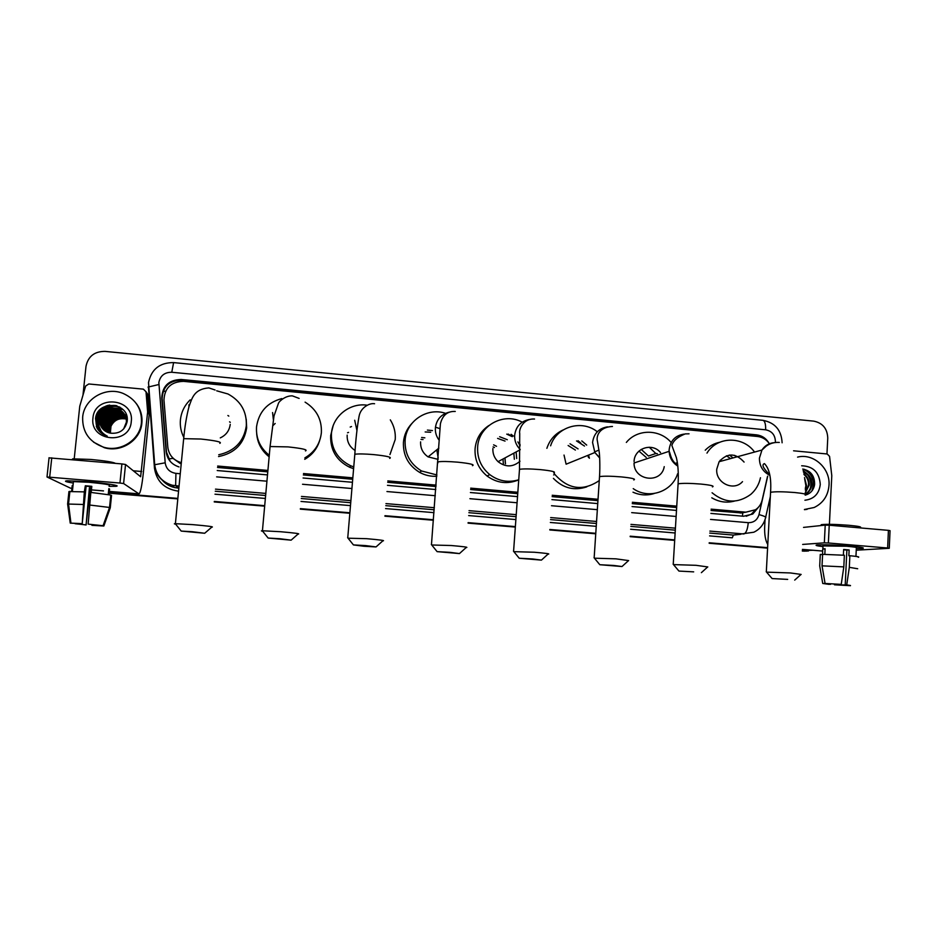 <?xml version="1.0" encoding="UTF-8"?>
<svg xmlns="http://www.w3.org/2000/svg" width="937" height="937" viewBox="0 0 937 937"><rect width="100%" height="100%" fill="white"/><g stroke="black" fill="none" stroke-linecap="round" stroke-linejoin="round"><path stroke-width="1.41" d="M511.098 434.299L513.324 436.033M519.637 443.728L520.094 444.571M578.047 440.73L580.846 443.049M588.694 455.593L589.385 458.252M711.066 510.501L742.783 513.043L742.444 516.158M217.525 467.469L267.783 471.85M303.354 474.954L352.71 479.264M387.707 482.309L436.01 486.526M470.62 489.536L517.739 493.647M552.127 496.645L597.947 500.639M632.264 503.637L676.666 507.503M168.449 458.919L173.04 458.369L180.209 463.499M769.406 443.751C766.431 439.5 762.46 437.075 757.506 436.478L183.547 381.359C171.131 381.71 164.596 387.918 163.963 399.982L167.805 447.136C168.836 454.832 173.111 459.938 180.642 462.48L181.333 462.667M711.136 509.142L745.899 512.176L755.538 509.728C758.97 507.385 761.184 504.129 762.179 499.971L767.567 476.219M217.665 466.04L267.912 470.433M303.483 473.536L352.827 477.847M387.824 480.904L436.127 485.12M470.725 488.142L517.845 492.265M552.233 495.263L598.04 499.269M632.358 502.267L676.748 506.144M769.019 443.189C766.103 438.317 761.945 435.541 756.522 434.85L181.169 379.485C168.871 379.836 162.394 385.985 161.761 397.944L166.142 451.669C167.173 459.353 171.459 464.436 178.99 466.919M170.229 461.402L166.505 452.126L162.136 398.576C162.769 386.665 169.222 380.527 181.485 380.188L754.976 435.33L761.149 437.286M812.906 550.265L802.353 550.558M82.983 395.086L86.005 366.32C88.125 356.329 94.485 351.352 105.096 351.387L813.726 421.135C822.651 422.95 827.324 428.572 827.758 438.012L826.961 453.965M91.276 491.468L89.882 491.047M767.614 547.653L709.204 542.781M674.71 539.899L630.203 536.187M595.78 533.305L549.843 529.475M515.362 526.594L468.113 522.647M433.409 519.742L384.978 515.701M349.876 512.773L300.39 508.639M264.702 505.664L214.304 501.447M177.854 498.402L109.231 492.675M808.397 551.015L802.341 550.792L808.397 551.015M91.182 491.421L89.858 491.269L91.182 491.421M767.602 547.899L709.18 543.015L767.602 547.899M674.687 540.145L630.179 536.421L674.687 540.145M595.768 533.551L549.832 529.721L595.768 533.551M515.35 526.84L468.102 522.893L515.35 526.84M433.398 520L384.955 515.947L433.398 520M349.852 513.019L300.367 508.885L349.852 513.019M264.679 505.91L214.28 501.705L264.679 505.91M177.831 498.66L109.196 492.932L177.831 498.66M809.697 471.99C812.883 476.23 814.405 481.009 814.265 486.315C814.405 481.009 812.883 476.23 809.697 471.99M710.89 513.417L743.556 516.252L752.774 514.038L758.9 506.694M217.232 470.538L267.502 474.907M303.084 477.999L352.453 482.286M387.461 485.331L435.775 489.524M470.397 492.534L517.529 496.622M551.928 499.608L597.747 503.591M632.077 506.566L676.479 510.431M756.136 509.318L751.228 514.261L746.203 516.252M806.734 551.108L802.33 551.038M767.59 548.133L709.168 543.261M674.675 540.38L630.168 536.667M595.745 533.797L549.808 529.955M515.327 527.074L468.078 523.139M433.374 520.234L384.931 516.193M349.829 513.265L300.344 509.142M264.656 506.156L214.257 501.951M177.807 498.906L109.172 493.178M91.252 491.679L89.835 491.457M849.379 546.072C859.791 546.997 864.371 547.747 863.141 548.309L856.313 548.613L862.719 548.391C864.98 547.852 860.541 547.067 849.379 546.072C834.68 544.936 824.01 544.549 817.38 544.912C814.511 545.252 816.373 545.826 822.979 546.611C816.9 545.896 814.827 545.346 816.783 544.983C822.78 544.502 833.649 544.865 849.379 546.072M793.58 450.802L827.207 453.988L829.561 456.378L831.787 475.668L829.409 524.322M765.06 519.52L764.697 526.278C764.358 534.465 765.388 540.544 767.778 544.514M856.242 550.195L889.272 548.297L887.632 548.004L888.417 530.354L890.056 530.682L889.272 548.215M828.367 542.991L824.337 542.839L825.216 525.107L829.233 525.224L828.367 542.991L887.632 548.004M802.669 544.432L824.337 542.839M829.233 525.224L888.417 530.354M825.216 525.107L803.536 527.402M843.64 549.796L846.872 550.089L845.221 584.817L849.554 585.32M847.13 584.993L835.898 584.793L835.933 584.114M843.382 555.184L843.651 549.504L846.498 549.726L849.145 549.96L848.863 555.758L849.871 555.711C857.238 556.426 860.025 556.941 858.233 557.269M823.014 545.931L846.661 546.248C854.755 546.974 857.976 547.536 856.348 547.934L855.949 556.391M824.829 554.317L825.099 548.766L822.768 548.906L822.487 554.634L820.273 554.446L819.711 565.925L822.733 583.47L826.083 583.552M821.175 525.364L821.21 524.673C826.317 524.064 835.546 524.275 848.887 525.294C858.351 526.184 862.122 526.934 860.201 527.554M822.604 554.329L844.366 555.254L843.815 566.885L841.239 584.372L825.075 583.47L822.03 565.843L822.604 554.329M822.03 565.843L843.815 566.885M834.41 584.032L834.445 584.793L835.898 584.793M847.118 585.426L850.491 585.508M850.445 585.695L834.445 584.793M830.522 583.821L829.058 584.36L822.733 583.47M825.075 583.47L841.239 584.372M830.498 584.36L826.083 583.739M845.221 584.817L846.732 584.817L849.32 567.342L849.871 555.711M849.32 567.342L857.695 568.747M846.732 584.817L849.554 585.438M846.872 550.089L849.145 549.96M822.768 548.906L825.087 549.105M797.574 457.115C813.351 452.946 830.369 468.207 829.011 485.249C828.121 495.685 823.166 503.11 814.159 507.503L804.45 509.482M805.27 494.162C808.748 491.984 810.716 488.845 811.161 484.734C811.243 478.69 808.701 474.544 803.548 472.307M805.527 494.279C809.24 492.148 811.337 488.927 811.829 484.616C811.864 478.186 809.076 473.958 803.466 471.932M805.281 492.534L808.514 485.225C808.736 480.845 807.237 477.296 804.005 474.555M805.258 493.073L809.181 485.097C809.357 480.271 807.6 476.523 803.876 473.864M805.305 488.575L805.902 485.706L804.719 479.24M805.316 490.016L806.546 485.589L804.508 477.601M805.176 495.158C810.54 493.658 813.691 490.074 814.628 484.394C814.675 475.785 810.704 470.667 802.716 469.05M801.662 465.783C813.164 466.181 819.371 472.4 820.273 484.452C819.067 493.869 813.948 499.128 804.918 500.229M807.073 509.365L804.438 509.669M811.149 484.827L809.709 477.706M807.249 473.853L803.126 470.526M812.695 489.875C815.249 480.634 812.496 473.794 804.438 469.343M810.47 487.919C811.383 483.469 810.54 479.24 807.94 475.223M806.16 473.103L803.196 470.819M811.91 490.953C815.213 480.974 812.379 473.7 803.396 469.132M787.677 579.394L772.111 578.562L787.677 579.394M766.56 572.132L790.441 572.952L801.147 574.428M744.083 462.082C735.627 452.829 727.311 452.712 719.112 461.718L716.77 469.109C715.341 482.895 733.706 491.796 742.514 481.641M726.433 455.78L730.544 458.603M720.166 460.243L721.244 461.133M734.678 455.335L736.283 457.033M706.978 453.11C717.016 436.267 742.982 435.799 754.554 452.056M705.233 450.193C709.262 446.106 714.053 443.47 719.616 442.287M760.469 477.753C759.029 484.452 755.796 489.992 750.771 494.385C737.806 503.766 724.91 503.228 712.085 492.768M734.608 501.049C726.679 503.169 719.077 502.091 711.792 497.805M729.536 455.042L733.003 457.935M693.673 571.863L678.938 571.078L693.673 571.863M673.492 564.601L696.074 565.316L707.798 566.944M660.538 452.583C652.257 442.229 634.337 448.226 634.068 461.508M638.964 451.107L646.214 457.408M626.349 442.428C637.301 428.795 659.718 428.923 671.185 442.522M684.022 434.1C675.319 435.482 670.365 440.671 669.147 449.678L669.123 451.318L634.044 463.007C633.787 480.892 661.37 484.136 664.239 466.649M677.592 473.782C672.052 491.843 648.755 499.749 633.225 488.634M654.225 493.506C647.069 495.743 639.994 495.298 633.002 492.194M649.259 447.23L655.83 453.52L648.439 456.026L641.224 449.397M655.83 453.52L657.352 453.66M613.876 565.468L599.821 564.718L621.992 566.534L613.876 565.468M594.421 558.194L615.949 558.839L628.645 560.595M568.138 445.508L575.377 450.076M588.026 455.862L588.459 457.467M576.524 440.929L584.501 446.059M570.024 443.787L578.07 448.893M550.605 445.813C556.484 426.686 581.76 419.202 597.291 431.758M546.88 448.331C549.726 439.793 555.149 433.655 563.172 429.931M564.027 455.066L566.112 464.19L594.866 452.524L599.715 458.041M599.27 480.576C583.06 491.48 568.267 489.442 554.891 474.45L553.826 472.869M586.796 486.865C574.112 491.011 562.985 488.189 553.404 478.374M581.783 440.917L586.703 445.087M532.626 558.967L519.215 558.241L541.434 560.115L532.626 558.967M513.863 551.659L534.371 552.244C546.037 553.252 550.628 553.884 548.133 554.142M497.606 438.387L505.055 441.081M513.839 453.157L514.354 459.259M508.194 434.054L511.672 436.279M506.753 434.136L512.293 436.665M517.856 441.913L520.129 445.836M499.644 436.736L507.304 439.711M516.111 451.939L516.697 458.533M518.747 479.767C508.346 482.918 498.683 481.208 489.782 474.626C481.185 467.446 477.132 458.275 477.636 447.125C478.549 425.761 503.684 411.847 522.19 422.177M518.735 479.838C507.585 484.488 497.02 483.211 487.053 475.996C478.561 468.898 474.567 459.844 475.071 448.835C476.066 438.879 480.634 431.125 488.774 425.585M492.885 448.53C492.628 453.684 494.361 458.052 498.074 461.66C505.593 467.422 512.89 467.282 519.976 461.25M449.889 552.338L437.099 551.635L459.458 553.58L449.889 552.338M431.746 544.994L451.283 545.521C463.815 546.611 468.793 547.29 466.228 547.571M425.164 431.957L430.727 432.238M435.928 427.319L439.804 428.607M427.401 430.095L432.461 430.587M436.923 474.965L421.533 470.971C410.113 463.956 404.643 453.777 405.112 440.46C406.143 421.076 427.284 407.021 445.543 413.334M436.818 476.265C430.751 476.617 425.023 475.317 419.647 472.389C408.368 465.466 402.969 455.417 403.437 442.264C404.105 435.037 406.892 428.783 411.811 423.524M420.608 441.889C420.35 448.237 422.845 453.227 428.092 456.881L438.141 459.376M365.617 545.592L353.425 544.912L363.989 546.259L376.03 546.927L365.617 545.592M348.049 538.201L366.648 538.681C380.082 539.853 385.505 540.59 382.917 540.895M350.192 427.061L351.516 426.546M353.753 466.931L350.684 465.771C337.402 459.095 330.984 448.401 331.429 433.69C332.541 416.496 349.454 402.84 366.554 405.112M390.307 419.858C394.09 425.913 395.73 432.472 395.227 439.547L389.944 454.574M353.6 468.687L349.677 467.27C336.57 460.688 330.234 450.123 330.667 435.6L333.057 426.077M347.17 435.131C346.889 441.749 349.548 446.879 355.146 450.521M279.776 538.716L268.146 538.061L291.126 540.157L279.776 538.716M262.711 531.267C261.095 530.974 260.954 530.799 262.301 530.752L280.421 531.712C294.815 532.966 300.718 533.762 298.142 534.09M273.03 425.515L275.162 423.489M269.282 455.277C260.099 447.898 255.848 438.411 256.539 426.803C258.788 411.987 267.221 402.57 281.826 398.576M305.087 402.137C316.519 409.282 321.941 419.495 321.368 432.765C320.091 443.81 314.586 452.184 304.865 457.877M319.552 440.894C317.034 448.905 312.091 455.042 304.736 459.317M269.142 456.787C261.692 450.873 257.546 443.248 256.691 433.89M192.319 531.712L181.216 531.08L204.688 533.258L192.319 531.712M175.687 524.193C174.059 523.9 173.919 523.724 175.266 523.678L192.565 524.615C207.955 525.962 214.397 526.805 211.879 527.168M227.902 415.501L228.804 416.098M183.804 437.38C180.993 431.828 179.869 425.972 180.431 419.811C181.286 412.034 184.53 405.393 190.176 399.865M216.705 390.811L227.96 393.973C240.786 400.931 246.911 411.566 246.314 425.866C243.843 441.561 234.648 451.189 218.731 454.761M246.22 419.132L246.654 427.893C244.1 443.74 234.73 453.297 218.555 456.553M220.277 437.895C226.098 435.131 229.413 430.633 230.233 424.391M87.984 481.747C108.247 483.668 117.722 485.155 116.422 486.233L109.102 486.338L115.907 486.303C121.787 485.846 106.08 483.234 87.984 481.747L67.277 480.798C63.634 481.103 65.637 481.841 73.273 483.023C66.164 481.934 63.939 481.208 66.586 480.845L87.984 481.747M74.222 458.708L79.762 406.189L85.642 386.032L88.781 383.971L143.384 389.148L146.008 391.736L147.636 411.975L149.182 414.587L143.338 472.892C141.92 485.905 140.468 492.897 138.981 493.881L123.602 483.551L119.959 483.035L121.904 463.92L125.535 464.483L140.632 476.734L147.636 411.975M146.125 391.912L147.577 394.114L149.182 414.095M70.474 488.154L47.002 476.98L119.959 483.035M48.958 457.853L121.904 463.92M88.16 524.123L103.07 525.739L88.16 524.123L90.819 492.417L110.8 495.052L109.535 507.456L103.07 525.739M99.943 525.493L91.92 525.341L92.002 524.603M91.779 486.654L86.122 486.198L82.21 523.771L70.24 523.115L67.616 504.024L68.94 491.562L84.318 491.878L82.21 523.771M84.318 491.878L85.326 485.776L88.535 486.034L91.814 486.326L91.182 492.452M73.355 482.262L73.426 481.618L88.921 482.262C104.347 483.738 111.093 484.839 109.184 485.565M91.592 488.435L90.163 488.306L86.087 525.001L75.147 523.396M72.196 485.624L71.599 491.269M72.114 459.598L72.688 458.837L90.854 459.446C104.967 460.793 113.166 462.105 115.438 463.358M99.919 525.692L103.843 526.008L110.273 507.807L111.538 495.45L110.765 495.392M68.577 504.235L68.987 507.503M67.616 504.024L83.006 504.469M103.843 526.008L91.92 525.341M70.24 523.115L81.66 523.607M91.627 488.118L89.402 487.908L86.087 525.001M85.56 524.837L75.112 523.713M109.02 494.654L109.594 489.079L108.844 488.645L108.247 494.513M89.519 505.008L109.535 507.456M85.326 485.776L86.122 486.198M108.809 489.009L109.594 489.079M89.402 487.908L90.163 488.306M73.004 485.635L72.196 485.565M82.667 417.141C84.014 398.752 106.033 386.079 123.321 393.517C135.935 399.349 141.979 409 141.44 422.505C140.222 439.605 120.861 452.442 103.808 447.254C89.284 442.112 82.233 432.074 82.667 417.141M136.181 403.378C140.609 409.246 142.506 415.794 141.874 423.044C140.667 440.097 121.377 452.876 104.37 447.71L93.548 442.147M127.198 421.064L123.766 413.17L118.753 409.949C109.137 407.888 103.129 411.366 100.704 420.397C100.341 424.121 101.477 427.424 104.148 430.294M123.661 413.053L118.554 409.715C108.926 407.654 102.894 411.144 100.482 420.174C100.107 423.969 101.29 427.307 104.03 430.188M123.649 428.959L126.401 422.142C126.542 415.805 123.649 411.355 117.734 408.79C108.633 406.67 102.625 409.844 99.72 418.289L99.58 419.307C99.369 425.855 102.414 430.329 108.704 432.742L110.566 433.175C119.421 433.96 124.949 430.142 127.127 421.697C130.266 402.102 97.261 399.385 95.515 418.558L96.874 427.822C99.146 431.887 102.555 434.639 107.099 436.068L107.24 436.115C100.154 432.39 97.518 426.768 99.345 419.272L99.72 418.289M124.106 413.65L119.561 410.863C110.004 408.813 104.019 412.28 101.618 421.252C101.255 424.73 102.25 427.869 104.628 430.669M124.024 413.533L119.362 410.629C109.781 408.579 103.796 412.046 101.395 421.041C101.02 424.578 102.063 427.752 104.499 430.575M124.445 414.142L120.358 411.765C110.847 409.727 104.897 413.17 102.508 422.107L105.12 431.02M124.363 414.025L120.17 411.542C110.636 409.504 104.675 412.948 102.285 421.896L104.991 430.938M124.75 414.646L121.154 412.655C111.69 410.629 105.776 414.06 103.398 422.95L105.635 431.348M124.668 414.517L120.955 412.432C111.48 410.406 105.553 413.849 103.175 422.739L105.506 431.266M125.031 415.173L121.939 413.545C112.522 411.53 106.631 414.95 104.276 423.782L106.162 431.664M124.961 415.032L121.74 413.322C112.311 411.308 106.42 414.728 104.054 423.583L106.033 431.582M125.289 415.7L122.712 414.423C113.342 412.421 107.486 415.817 105.143 424.613L106.713 431.945M125.23 415.571L122.513 414.201C113.143 412.198 107.275 415.606 104.932 424.414L106.572 431.875M125.523 416.251L123.473 415.29C114.162 413.299 108.341 416.684 106.01 425.433L107.263 432.203M125.476 416.11L123.286 415.068C113.963 413.076 108.13 416.461 105.787 425.234L107.123 432.144M125.745 416.813L124.234 416.145C114.97 414.166 109.172 417.539 106.853 426.241L107.849 432.437M125.687 416.672L124.047 415.934C114.771 413.955 108.961 417.316 106.642 426.042L107.696 432.39M125.921 417.387L124.984 417C115.766 415.032 110.004 418.382 107.696 427.049L108.446 432.66M125.886 417.234L124.797 416.778C115.567 414.81 109.793 418.171 107.486 426.85L108.294 432.601M126.085 417.972L125.722 417.832C116.551 415.887 110.824 419.214 108.528 427.834L109.067 432.847M126.05 417.82L125.546 417.621C116.364 415.665 110.625 419.003 108.317 427.635L108.903 432.8M126.226 418.581C117.195 416.813 111.573 420.151 109.36 428.619L109.699 432.999M126.19 418.429C117.09 416.543 111.409 419.881 109.149 428.432L109.535 432.964M110.191 433.105L109.969 429.205C112.053 420.982 117.5 417.597 126.308 419.05C119.28 417.621 114.162 420.034 110.976 426.288L110.367 433.14M126.6 422.353C126.729 416.028 123.848 411.589 117.945 409.024C108.27 406.951 102.227 410.453 99.79 419.518C99.416 423.512 100.704 426.967 103.679 429.896M131.262 421.58C129.845 445.368 89.565 441.819 92.95 418.078C94.555 394.231 134.623 398.014 131.262 421.58M107.626 428.01C108.446 423.641 110.777 420.186 114.595 417.644L115.86 416.965M117.863 416.169L121.306 415.431M122.056 415.372L125.183 415.466M98.198 429.884L98.28 428.689M126.706 415.735L125.781 415.548M125.171 415.454L121.869 415.337M121.072 415.407L117.102 416.321M114.302 417.656L109.488 422.037M107.966 424.602L106.795 428.279M106.689 429.017L106.56 430.563M106.56 430.926L106.572 431.711M126.472 415.009L125.125 414.716M124.75 414.658L121.189 414.482M120.393 414.552L116.469 415.431M113.775 416.66L108.493 421.463M107.076 423.946L105.951 427.565M105.846 428.303L105.729 429.837M105.717 430.2L105.74 430.973M122.876 409.422L116.153 408.309M115.392 408.345L111.772 408.989M109.559 409.797L101.618 416.977M100.669 419.015L99.802 422.353M101.067 431.102L102.988 434.241M121.634 408.345L111.058 408.04M108.903 408.801L100.634 416.286M98.959 426.417L102.484 433.925M119.749 407.08C104.101 402.125 90.713 422.212 101.981 433.573M116.387 405.651C101.126 403.133 90.385 422.821 101.489 433.21M108.001 405.381C96.206 408.602 91.744 424.707 101.009 432.835M126.507 415.103L124.879 414.763M124.808 414.751L121.611 414.576M120.896 414.622L117.465 415.243M115.415 415.993L107.72 422.974M106.841 424.871L105.998 428.033M105.916 428.713L105.822 430.118M105.822 430.446L105.846 431.161M122.993 409.539L116.563 408.415M115.883 408.438L112.674 408.895M110.871 409.434C106.525 411.003 103.293 413.931 101.173 418.195M100.517 419.87L99.861 422.821M101.243 431.348L103.058 434.288M110.179 408.462C105.682 410.055 102.356 413.053 100.212 417.48M120.041 407.255C104.405 402.102 90.795 422.177 102.039 433.62M116.949 405.826C101.571 402.887 90.385 422.704 101.547 433.257M109.711 405.089C97.026 407.255 91.322 424.309 101.067 432.882M96.288 426.405L100.61 432.496M163.097 391.502L165.65 391.139M757.529 436.49L757.506 435.787M754.73 510.232L755.339 510.478M178.229 381.617L178.405 380.153M740.183 513.043L745.899 512.176M754.976 435.33L756.522 434.85M775.309 442.487L775.403 441.526C775.133 434.967 771.877 431.055 765.646 429.802L171.776 372.258C164.561 372.247 160.25 375.678 158.845 382.53L165.193 462.796C166.154 468.851 169.738 472.365 175.933 473.361L180.255 473.735M782.114 442.803C781.458 430.177 775.051 422.681 762.894 420.315C764.873 420.924 765.787 424.086 765.646 429.802M148.023 387.086L158.821 384.533M710.551 519.426L748.241 522.67C753.77 522.717 757.354 520.023 759.005 514.577C764.51 516.158 766.677 517.236 765.541 517.821C763.796 524.486 759.884 529.288 753.805 532.228L733.343 535.074L732.289 537.803L709.59 535.894M675.12 532.989L630.636 529.241M596.237 526.336L550.335 522.471M515.877 519.567L468.652 515.584M433.972 512.656L385.564 508.58M350.473 505.617L301.023 501.447M265.358 498.449L214.995 494.197M178.569 491.129L177.843 491.07C164.338 488.938 156.538 481.29 154.453 468.102L148.456 387.262M807.179 550.968L803.887 551.167M709.754 533.083L733.343 535.074L740.617 534.313M179.061 486.045L172.232 485.225C161.75 482.18 155.776 475.375 154.3 464.811L154.757 465.279M175.933 473.361L175.629 485.764L178.85 488.154M161.949 479.697C165.252 483.691 169.468 486.315 174.587 487.556L177.913 488.072M748.241 522.67C747.644 529.311 746.18 533.071 743.849 533.973L709.871 531.092M675.413 528.163L630.952 524.392M596.564 521.476L550.675 517.575M516.228 514.659L469.027 510.653M434.358 507.713L385.962 503.602M350.895 500.627L301.468 496.434M265.815 493.412L215.475 489.137M215.276 491.234L265.628 495.497M301.281 498.519L350.731 502.7M385.798 505.664L434.194 509.763M468.875 512.691L516.076 516.685M550.534 519.602L596.436 523.49M630.824 526.395L675.296 530.166M759.005 514.577L767.708 476.183M216.634 476.863L266.928 481.196M302.534 484.265L351.925 488.528M386.958 491.538L435.295 495.708M469.929 498.695L517.083 502.759M551.506 505.722L597.349 509.669M631.69 512.633L676.116 516.463M154.3 464.811L165.193 462.796M162.452 480.388C165.732 484.031 169.784 486.408 174.587 487.556L172.232 485.225C161.808 482.028 155.964 475.094 154.687 464.401L148.514 382.565C151.384 369.225 159.747 362.572 173.603 362.596L171.776 372.258M162.136 398.576L161.761 397.944M181.485 380.188L181.169 379.485M822.663 551.073L802.412 549.387L822.663 551.038M810.388 472.599L814.487 485.331M805.176 495.076C807.307 494.291 803.782 493.424 794.599 492.511C783.215 491.62 775.204 491.538 770.565 492.276L770.519 493.213M774.161 442.662C768.949 443.142 764.885 445.59 761.957 450.041L759.427 458.134C759.427 466.052 762.882 471.779 769.792 475.328M712.425 486.889C714.732 486.022 710.867 485.085 700.841 484.066C690.042 483.211 682.452 483.129 678.095 483.82L678.025 484.839M677.767 465.595C670.178 460.032 670.552 453.285 669.123 451.318C669.545 457.76 672.438 462.691 677.826 466.122M633.775 479.943C636.211 479.018 632.03 477.999 621.243 476.898C610.912 476.066 603.674 475.973 599.528 476.628L599.457 477.718M607.445 426.85C598.766 428.361 593.812 433.573 592.571 442.51L594.866 452.524L599.692 457.689M553.79 472.88C556.32 471.897 551.799 470.796 540.204 469.601C530.33 468.793 523.42 468.699 519.496 469.32L519.414 470.444M529.393 419.495C520.82 421.193 515.9 426.429 514.659 435.213C514.378 440.777 516.228 445.52 520.187 449.467M493.096 446.879L494.467 447.558M502.993 459.013L503.356 464.002M493.6 444.841L496.528 446.305M504.984 457.935L505.476 463.815M472.435 465.689C475.036 464.647 470.116 463.464 457.678 462.164C448.237 461.391 441.655 461.285 437.942 461.859L437.848 463.03M449.748 412.057C441.386 414.013 436.607 419.249 435.377 427.799C435.084 432.437 436.373 436.607 439.242 440.32M421.006 439.394L423.067 439.535M436.794 449.807L438.2 458.111M421.603 437.485L424.859 437.825M389.675 458.38C392.31 457.268 386.969 456.003 373.629 454.597C364.598 453.848 358.321 453.731 354.818 454.269L354.713 455.476M347.545 432.777L348.552 432.39M354.701 420.244L356.915 430.434M305.474 450.92C308.121 449.748 302.3 448.413 288.022 446.89L270.079 446.539L269.973 447.745M272.585 412.549L273.346 419.507M219.808 443.342C222.397 442.112 216.06 440.671 200.799 439.031L183.675 438.668L183.558 439.875M229.565 421.837L230.291 422.318M188.981 404.725L188.911 406.951M70.228 488.095L72.723 488.306M90.011 489.758L103.503 490.883M138.981 493.881L109.36 491.41L138.875 493.846M51.758 457.842L49.696 477.085M133.277 470.772L141.721 471.498M149.182 414.587L147.636 412.467M125.535 464.483L123.602 483.551M147.577 394.114L146.008 391.736M765.693 517.13L770.343 496.575M762.894 420.315L173.603 362.596M751.228 514.261L752.774 514.038M822.873 548.895L823.037 545.463M821.163 525.54L821.21 524.673M772.111 578.562L766.208 571.734M769.687 474.731C763.175 468.266 761.43 464.565 764.451 463.616C769.441 468.699 771.479 478.245 770.565 492.276L766.325 571.734M719.112 461.718L761.957 450.041L766.103 446.199C770.073 443.342 774.477 442.088 779.315 442.44M794.705 580.108L801.018 574.44M678.938 571.078L673.129 564.168M689.035 433.808L685.24 433.89C677.685 436.888 673.234 440.741 671.864 445.426L676.35 457.572C678.072 464.471 678.657 473.22 678.095 483.82L673.246 564.156M675.132 463.405L677.392 462.726M701.38 572.659L707.681 566.955M599.821 564.718L594.046 557.726M612.458 426.476C597.935 427.178 596.237 437.579 597.431 441.163L599.212 452.009C599.586 453.953 600.219 465.97 599.528 476.628L594.163 557.726M594.526 451.892L598.977 450.076M554.891 474.45L553.65 474.93M622.215 566.335L628.516 560.607M519.215 558.241L513.464 551.179M534.547 419.026C523.01 418.347 518.758 429.579 519.719 433.538L519.496 469.32L513.593 551.167M504.926 457.97L505.383 463.85M489.782 474.626L487.053 475.996M498.074 461.66L520.187 449.737M541.668 559.904L547.993 554.142M437.099 551.635L431.348 544.491M455.265 411.448C447.499 411.074 442.545 415.196 440.402 423.805L431.477 544.491M421.533 470.971L419.647 472.389M428.092 456.881L438.867 448.132M459.704 553.357L466.099 547.583M353.425 544.912L347.639 537.686M374.577 403.742C369.611 402.781 360.581 407.49 359.082 416.262C357.231 426.276 355.802 438.938 354.818 454.269L347.768 537.686M350.684 465.771L349.677 467.27M376.287 546.704L382.776 540.895M299.126 398.412L292.449 395.882C285.808 395.449 279.285 401.071 278.476 403.238L274.014 415.934L270.079 446.539L262.43 530.74M268.146 538.061L262.301 530.752M291.384 539.935L298.013 534.09M215.088 390.003L208.834 387.895C193.994 389.089 192.062 398.202 189.122 406.213C186.662 415.419 184.847 426.241 183.675 438.668L175.395 523.678M181.216 531.08L175.266 523.678M229.577 421.873L230.291 422.364M204.945 533.036L211.739 527.168M70.392 488.154L72.711 488.341M90.011 489.793L103.503 490.918M49.064 457.748L47.002 476.98M72.407 491.269L73.426 481.618M72.594 459.645L72.688 458.837M68.565 503.837L69.888 491.328M70.931 523.045L68.53 503.837"/></g></svg>
